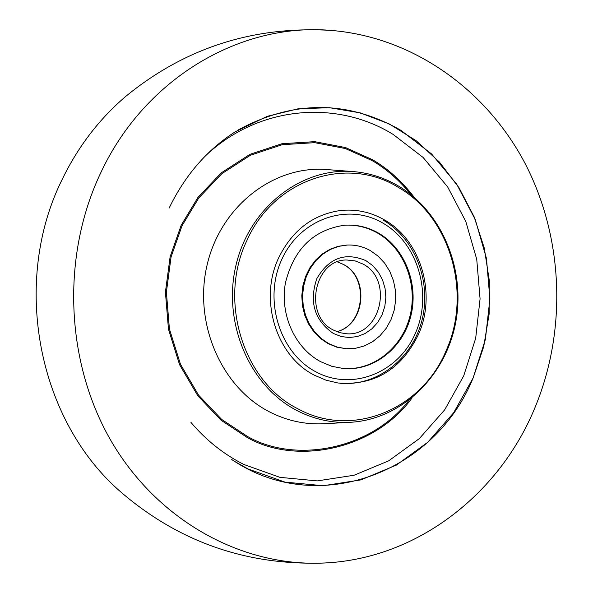 <?xml version="1.0" encoding="UTF-8"?>
<svg xmlns="http://www.w3.org/2000/svg" width="593" height="593" viewBox="0 0 593 593"><rect width="100%" height="100%" fill="white"/><g stroke="black" fill="none" stroke-linecap="round" stroke-linejoin="round"><path stroke-width="0.89" d="M414.314 197.41C401.972 181.317 388.059 168.76 372.56 159.739L345.519 147.561L314.713 141.66L282.023 143.699L250.001 154.313L221.3 172.83L197.995 197.35L181.154 225.318L170.124 256.717L165.417 292.164L168.471 329.219L179.605 364.769L197.832 395.813L221.085 420.259L246.873 437.286C296.708 466.098 375.184 449.212 412.179 397.762M314.52 375.273C276.145 356.156 258.585 299.309 278.792 257.577C292.267 230.425 312.63 214.762 339.885 210.589C355.585 208.825 370.388 211.901 384.279 219.81C421.215 240.261 436.915 294.417 418.235 334.934C400.92 369.773 374.19 385.791 338.04 383.004L326.024 380.18L314.52 375.273M237.919 130.119C293.439 99.928 347.765 99.995 400.905 130.334L431.608 153.995L456.751 184.267L475.282 219.647L486.475 258.474L489.885 298.998L485.385 339.404L473.147 377.904L453.66 412.75L427.701 442.304L396.369 465.09L361.018 479.87L323.289 485.726L284.996 482.124L248.096 468.981L234.383 461.265C320.057 516.97 435.44 471.68 473.147 377.904L483.703 346.69L489.143 313.986L489.336 280.763L484.266 248.007L474.074 216.69L459.012 187.759L439.487 162.126L416.041 140.615L389.327 123.981L360.151 112.84L329.397 107.689L298.071 108.816L267.221 116.332L235.236 131.779C207.039 149.866 184.986 175.343 169.087 208.187M328.73 343.606L337.306 347.127L346.319 348.721L355.444 348.321L364.317 345.949L372.589 341.716L379.957 335.786L386.147 328.396L390.935 319.82L394.137 310.398L395.65 300.466L395.42 290.407L393.441 280.585L389.794 271.372L384.612 263.107L378.075 256.117L370.44 250.661C363.22 246.606 355.555 244.731 347.424 245.035L338.751 246.34L330.42 249.431L322.748 254.212L315.995 260.527L310.428 268.147L306.233 276.812L303.586 286.204L302.571 295.981L303.231 305.795L305.543 315.283L309.42 324.104L314.713 331.947L321.228 338.521L328.73 343.606M378.356 233.012C367.934 227.097 356.838 224.48 345.059 225.162C313.838 229.506 293.965 248.734 285.441 282.854C279.659 314.327 294.869 348.017 320.62 361.671L331.806 366.296L343.525 368.542C373.723 371.218 402.788 348.224 410.779 316.299C418.954 284.418 405.049 248.267 378.356 233.012M347.024 245.057L338.314 246.28L329.945 249.305L322.214 254.041L315.409 260.32L309.783 267.925L305.543 276.583L302.845 285.982L301.793 295.781L302.423 305.617L304.72 315.135L308.59 323.993L313.882 331.858L320.413 338.455L327.929 343.555L336.698 347.135L345.912 348.691M343.125 368.505C373.242 370.959 402.098 347.913 409.978 316.054C418.043 284.255 404.13 248.259 377.526 233.056C367.237 227.223 356.282 224.599 344.652 225.192M246.977 240.365C274.003 179.086 347.038 155.336 398.111 187.255C450.413 216.816 472.295 293.32 446.062 350.789C421.971 409.348 352.724 438.583 298.538 409.126C243.308 382.277 217.638 300.295 246.977 240.365M350.404 422.29L324 423.736C305.113 424.707 286.99 420.771 269.615 411.935C220.967 387.207 193.051 322.288 207.32 264.063C221.211 205.712 274.07 165.165 326.713 169.561L353.08 171.57C369.098 172.867 384.123 177.626 398.162 185.846C442.334 211.864 466.098 270.156 455.476 323.556C445.039 376.978 401.031 419.488 350.404 422.29C331.895 423.239 314.127 419.355 297.108 410.63C249.445 386.228 222.108 322.221 236.088 264.812C249.697 207.276 301.474 167.263 353.08 171.57C369.046 172.859 384.027 177.603 398.029 185.802M408.955 400.312C371.374 449.361 295.633 464.141 247.296 436.359L221.678 419.436L198.588 395.153L180.487 364.31L169.42 329.004L166.388 292.193L171.066 256.984L182.021 225.792L198.744 198.01L221.893 173.653L250.402 155.255L282.209 144.699L314.683 142.668L345.289 148.517L372.159 160.614C386.488 168.968 399.482 180.361 411.149 194.786M190.976 422.438C206.238 440.384 223.887 454.401 243.923 464.497L279.918 477.343L317.285 480.901L354.132 475.23L388.66 460.85L419.281 438.657L444.654 409.852L463.711 375.866L475.675 338.306L480.078 298.879L476.742 259.341L465.794 221.456L447.671 186.951L423.091 157.441L393.092 134.389C335.764 99.001 257.525 106.11 205.163 156.159M101.314 171.607C60.797 255.716 65.2 363.257 112.092 442.615C159.154 521.973 243.204 567.13 324.49 562.994C247.392 565.7 179.849 542.336 121.861 492.894C37.567 421.141 10.659 281.534 62.739 178.285C78.602 145.908 99.72 118.511 126.101 96.096L126.101 96.096C185.135 47.907 253.159 25.996 330.182 30.347C240.573 22.771 145.552 77.95 101.314 171.607M333.296 333.429L341.012 336.483L349.136 337.543L357.253 336.565L364.954 333.607L371.878 328.826L377.667 322.473L382.055 314.868L384.827 306.381L385.85 297.427L385.072 288.45L382.529 279.881L378.356 272.15L372.738 265.634L365.948 260.668C345.334 251.847 328.952 257.844 316.803 278.666C308.946 301.985 314.446 320.242 333.296 333.429M346.245 333.733C380.573 337.158 394.1 279.607 362.827 263.989L355.163 260.913L347.031 260.023C314.32 258.726 302.89 315.676 333.466 330.093L339.7 332.651L346.245 333.733M336.809 331.665C365.155 325.016 369.832 277.613 343.503 264.448L337.558 261.884M316.032 371.907C352.286 391.432 398.414 372.73 415.367 333.34C432.838 294.232 417.998 243.145 382.819 223.064C347.913 202.406 300.147 218.728 281.86 259.282C263.033 299.532 279.511 352.991 316.032 371.907M330.182 30.347C412.684 36.647 486.401 89.499 525.235 163.735C563.75 238.319 567.145 331.005 534.515 408.703C498.639 494.999 416.501 558.791 324.49 562.994M234.398 461.28L231.73 459.553M345.504 348.662L346.319 348.721M336.757 331.643C364.717 325.112 369.35 277.302 343.191 264.374L337.499 261.898M346.616 245.072L347.424 245.035M340.078 383.263C376.903 386.666 412.172 358.884 421.897 320.524C431.86 282.216 415.315 238.645 382.989 220.003"/></g></svg>

